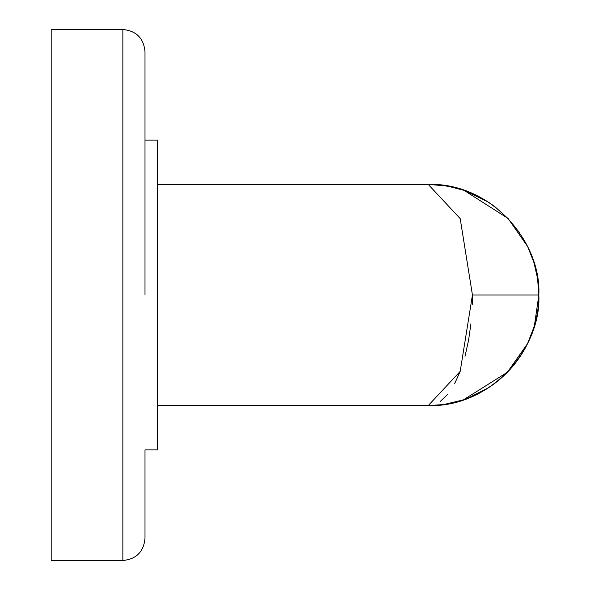 <?xml version="1.0" encoding="UTF-8"?>
<svg xmlns="http://www.w3.org/2000/svg" width="590" height="590" viewBox="0 0 590 590"><rect width="100%" height="100%" fill="white"/><g stroke="black" fill="none" stroke-linecap="round" stroke-linejoin="round"><path stroke-width="0.89" d="M489.516 202.923A110.625 110.625 0 0 0 428.193 184.375L460.2 218.617L472.443 295L460.2 371.383L428.193 405.625A110.625 110.625 0 0 0 537.719 279.424M537.711 279.409L537.446 277.654A110.625 110.625 0 0 0 527.932 247.144M495.327 207.075A110.625 110.625 0 0 0 490.106 203.321M157.383 405.625L428.193 405.625C491.972 407.432 541.642 347.215 538.817 295C541.642 242.785 491.972 182.568 428.193 184.375L157.383 184.375M144.993 449.875L144.993 538.375C143.68 551.812 136.305 559.187 122.868 560.5L122.868 29.5L51.183 29.5L51.183 560.5L122.868 560.5C136.305 559.187 143.68 551.812 144.993 538.375L144.993 449.875L157.383 449.875L157.383 140.125L144.993 140.125M144.993 295L144.993 51.625C143.68 38.188 136.305 30.813 122.868 29.5C136.305 30.813 143.68 38.188 144.993 51.625M538.773 298.252L538.353 305.104M536.856 315.746L536.62 316.948M534.23 326.536L530.476 337.148M526 346.691L525.616 347.407M520.454 356.043L519.672 357.208M512.673 366.42L512.186 366.995M505.047 374.569L504.671 374.93M496.736 381.833L495.725 382.622M475.769 394.872L475.348 395.071M452.449 402.933L440.413 404.947M472.443 295.752L472.28 304.366M470.923 323.755L468.608 340.046L465.023 356.331M460.296 371.132L454.676 383.618M447.699 394.297L440.31 401.399M440.413 185.054L452.449 187.067M530.476 252.852L534.23 263.465M536.62 273.045L536.856 274.254M538.353 284.896L538.773 291.821M472.443 295L538.817 295M428.163 405.625L443.975 404.497L463.342 399.895L507.356 372.268L527.504 343.734L534.37 326.049L538.817 295.17M538.817 294.83L537.564 278.399L533.906 262.395L527.622 246.502L508.079 218.477L464.109 190.371L447.087 185.998L428.193 184.375M534.068 262.941L533.065 259.799M519.915 233.153L518.477 231.081M508.831 219.274L495.135 206.928M488.077 201.987L465.488 190.85M465.09 190.71L463.674 190.216M445.922 185.806L443.385 185.422M443.297 404.593L445.848 404.209M467.103 398.56L488.077 388.014M507.356 372.268L527.504 343.734M527.593 343.557L527.903 342.915M533.124 330.024L534.149 326.808"/></g></svg>
